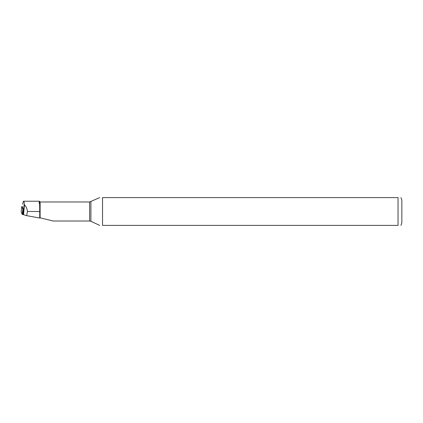 <?xml version="1.0" encoding="UTF-8"?>
<svg xmlns="http://www.w3.org/2000/svg" width="423" height="423" viewBox="0 0 423 423"><rect width="100%" height="100%" fill="white"/><g stroke="black" fill="none" stroke-linecap="round" stroke-linejoin="round"><path stroke-width="0.63" d="M39.128 203.146C39.45 199.402 39.651 202.189 39.736 211.5L39.736 218.03L26.691 215.667L23.577 214.731A2.189 0.492 180 0 1 22.942 214.424L22.694 213.779L23.212 209.248L22.303 206.789M26.691 215.667L27.395 211.5C27.22 208.941 26.237 206.688 24.449 204.737L24.222 204.214C24.19 202.263 24.026 201.263 23.72 201.221C23.408 201.263 23.048 202.22 22.636 204.098L22.62 204.256M401.85 200.079L401.85 222.921L401.85 200.079L400.935 197.599M398.043 197.599C402.141 197.599 402.141 197.599 398.043 197.599C402.141 197.599 402.141 197.599 398.043 197.599L102.54 197.599L102.54 225.401L398.043 225.401C402.141 225.401 402.141 225.401 398.043 225.401L398.043 197.599M102.54 197.599C98.871 197.599 98.871 197.599 102.54 197.599M39.736 218.03L40.116 217.84L40.116 201.983L89.613 201.983L99.68 197.599M102.54 225.401C98.871 225.401 98.871 225.401 102.54 225.401M40.116 217.84L53.356 221.018M23.064 214.551L22.17 214.392L21.155 211.664M22.329 206.514L21.8 206.53L22.816 209.221L23.212 209.248M21.15 211.685L21.8 206.53L21.15 211.701M22.942 214.424L24.222 204.214M23.577 214.731L24.449 204.737M90.903 201.697L90.903 221.303L99.68 225.401M89.613 201.983L89.613 221.018L90.903 221.303M39.736 211.5L27.395 211.5M22.921 209.242L22.89 212.092M22.863 214.223L22.863 214.546M22.816 209.221L22.17 214.392M400.935 225.401L401.85 222.921M52.901 221.018L89.613 221.018M40.116 201.983L39.302 201.168M23.418 201.221L39.297 201.221"/></g></svg>
